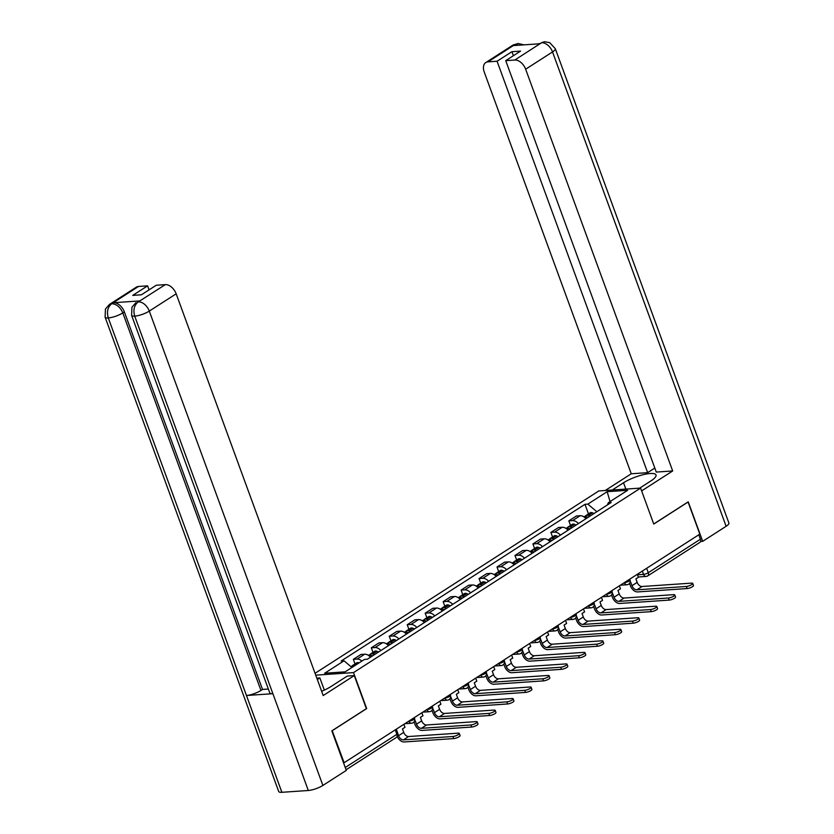 <?xml version="1.0" encoding="UTF-8"?>
<svg xmlns="http://www.w3.org/2000/svg" width="834" height="834" viewBox="0 0 834 834"><rect width="100%" height="100%" fill="white"/><g stroke="black" fill="none" stroke-linecap="round" stroke-linejoin="round"><path stroke-width="1.25" d="M332.193 730.636L344.119 762.724L699.82 534.135L688.071 502.026L653.762 524.065L640.595 488.088L598.812 490.934L315.043 673.309M332.37 730.626L366.679 708.577L353.512 672.6L640.595 488.088M343.525 762.766L344.119 762.724M698.809 534.782L700.424 539.212A3.555 2.262 57.3 0 1 699.914 542.371L647.768 575.887A3.555 2.262 -122.7 0 0 648.279 572.729L700.424 539.212M586.01 518.685A8.173 5.213 -122.7 0 0 580.151 515.714L576.44 515.975L568.84 520.854L572.562 520.604A8.173 5.213 57.3 0 1 578.41 523.575M570.519 525.43L568.84 520.854M568.058 530.226A8.173 5.213 -122.7 0 0 562.199 527.265L558.488 527.515L550.888 532.394L554.6 532.144A8.173 5.213 57.3 0 1 560.458 535.115M552.556 536.971L550.888 532.394M550.096 541.777A8.173 5.213 -122.7 0 0 544.237 538.806L540.526 539.056L532.926 543.935L536.648 543.685A8.173 5.213 57.3 0 1 542.496 546.656M534.604 548.511L532.926 543.935M532.144 553.317A8.173 5.213 -122.7 0 0 526.285 550.346L522.574 550.596L514.974 555.475L518.685 555.225A8.173 5.213 57.3 0 1 524.544 558.196M516.642 560.052L514.974 555.475M514.182 564.858A8.173 5.213 -122.7 0 0 508.323 561.887L504.612 562.137L497.012 567.016L500.734 566.766A8.173 5.213 57.3 0 1 506.582 569.737M498.69 571.592L497.012 567.016M496.23 576.398A8.173 5.213 -122.7 0 0 490.371 573.427L486.649 573.677L479.06 578.556L482.771 578.306A8.173 5.213 57.3 0 1 488.63 581.277M480.728 583.133L479.06 578.556M478.268 587.939A8.173 5.213 -122.7 0 0 472.409 584.968L468.698 585.218L461.098 590.097L464.809 589.846A8.173 5.213 57.3 0 1 470.668 592.818M462.776 594.673L461.098 590.097M460.305 599.479A8.173 5.213 -122.7 0 0 454.457 596.508L450.735 596.758L443.146 601.637L446.857 601.387A8.173 5.213 57.3 0 1 452.716 604.358M444.814 606.214L443.146 601.637M442.354 611.02A8.173 5.213 -122.7 0 0 436.495 608.049L432.783 608.299L425.184 613.178L428.895 612.927A8.173 5.213 57.3 0 1 434.754 615.899M426.862 617.754L425.184 613.178M424.391 622.56A8.173 5.213 -122.7 0 0 418.543 619.589L414.821 619.839L407.232 624.718L410.943 624.468A8.173 5.213 57.3 0 1 416.802 627.439M408.9 629.295L407.232 624.718M406.439 634.101A8.173 5.213 -122.7 0 0 400.581 631.13L396.869 631.38L389.269 636.259L392.981 636.008A8.173 5.213 57.3 0 1 398.84 638.98M390.948 640.835L389.269 636.259M388.477 645.641A8.173 5.213 -122.7 0 0 382.629 642.67L378.907 642.92L371.307 647.809L375.029 647.549A8.173 5.213 57.3 0 1 380.888 650.52M372.986 652.376L371.307 647.809M370.525 657.182A8.173 5.213 -122.7 0 0 364.666 654.21L360.955 654.461L353.355 659.35L357.067 659.089A8.173 5.213 57.3 0 1 361.914 661.07M355.023 663.916L353.355 659.35M596.831 511.732L587.834 504.122L607.173 491.685L627.637 490.298L608.299 502.725L607.496 504.883M587.834 504.122L584.968 504.309L341.169 660.997L344.025 660.809L324.687 673.236L345.151 671.839L364.489 659.413L367.356 659.214L611.155 502.527L608.299 502.725M315.732 675.165L353.512 672.6M588.47 513.89L584.968 504.309M344.025 660.809L351.927 667.492M607.173 491.685L610.04 501.599M686.392 586.458A4.003 1.022 -20.1 0 0 690.635 585.197A4.003 1.022 -20.1 0 0 692.741 583.414A4.003 1.022 -20.1 0 0 691.574 583.122L642.055 586.5L636.874 589.826L686.392 586.458L687.164 588.554L637.645 591.921A7.11 4.535 57.3 0 1 630.41 585.802L629.524 583.373M692.741 583.414L693.502 585.51A4.003 1.022 159.9 0 1 691.407 587.303A4.003 1.022 159.9 0 1 687.164 588.554M629.91 582.747L630.723 582.226L631.995 585.697A4.795 3.065 -122.7 0 0 636.874 589.826M589.836 516.236A13.5 8.611 -122.7 0 0 588.283 515.506L588.085 515.433A4.483 2.867 -122.7 0 0 585.927 515.527A4.483 2.867 -122.7 0 0 585.187 516.413M585.927 515.527L590.128 512.827A4.483 2.867 57.3 0 1 592.286 512.733L592.484 512.806A13.5 8.611 57.3 0 1 594.037 513.536M583.873 516.851L584.081 516.715A4.483 2.867 57.3 0 1 586.25 516.621L586.438 516.694A13.5 8.611 57.3 0 1 587.991 517.414M637.343 574.282L638.437 577.264L635.904 578.9L637.176 582.361A4.795 3.065 -122.7 0 0 642.055 586.5M639.657 488.151L650.937 480.905A19.995 5.098 -20.1 0 0 656.004 474.963A19.995 5.098 -20.1 0 0 643.379 474.64A19.995 5.098 -20.1 0 0 623.53 482.771L612.25 490.017M641.627 490.913L672.673 470.96L656.285 472.075L505.727 60.642L514.797 60.027L541.714 42.659L539.827 43.775L513.629 45.557L515.224 44.463M654.815 468.051L647.643 472.659L631.255 473.775L484.241 72.037A10.665 6.797 -122.7 0 1 485.784 62.56A10.665 6.797 -122.7 0 1 488.005 61.852L497.074 61.236L647.643 472.659M605.244 490.496L631.255 473.775M672.673 470.96L525.649 69.212A10.665 6.797 -122.7 0 0 514.797 60.027M541.381 42.774L544.425 41.7L549.742 42.659L555.298 48.695L728.895 523.043A10.925 2.783 159.9 0 1 726.122 526.285L702.697 541.339L700.57 541.485M505.727 60.642L520.572 51.103L511.93 51.698L497.074 61.236M702.697 541.339L688.227 501.818L653.731 523.981M511.93 51.698L513.4 55.711M544.425 41.7L541.735 42.649M524.002 44.848L518.05 43.504L514.88 44.577L488.005 61.852M321.622 691.271A19.995 5.098 -20.1 0 0 330.921 686.57L347.267 676.061L354.273 675.582L323.196 695.556L176.172 293.818L149.296 311.092L322.883 785.44L346.308 770.387L331.838 730.855L366.376 708.66L354.273 675.582M317.337 679.554L319.86 677.927L316.816 678.136M324.322 690.104L319.86 677.927M138.527 286.458L111.641 303.732A10.665 6.797 57.3 0 0 109.421 304.441L136.307 287.167A10.665 6.797 57.3 0 1 138.527 286.458L147.597 285.843L149.067 289.857M322.883 785.44A10.925 2.783 159.9 0 1 308.309 790.496L272.885 693.69A10.925 2.783 159.9 0 1 269.768 692.898L131.605 315.346A10.925 2.783 159.9 0 0 134.722 316.149C133.013 310.019 134.128 305.307 138.09 302.033L165.32 284.634A10.665 6.797 57.3 0 1 176.172 293.818M139.695 300.928L137.474 301.637A10.665 6.797 57.3 0 1 139.695 300.928L113.507 302.711A10.665 6.797 57.3 0 1 124.36 311.895L262.522 689.437L260.959 690.437A10.925 2.783 159.9 0 1 246.457 695.493L281.882 792.3L308.309 790.496M281.882 792.3A10.925 2.783 159.9 0 1 278.702 791.508L105.105 317.16A10.925 2.783 159.9 0 0 108.295 317.952C106.585 311.801 107.68 307.1 111.589 303.837L113.507 302.711M124.36 311.895L122.806 312.896A10.925 2.783 159.9 0 1 108.295 317.952L246.457 695.493L272.885 693.69L134.722 316.149A10.925 2.783 159.9 0 0 149.296 311.092A10.665 6.797 -122.7 0 0 138.444 301.908M147.597 285.843L132.752 295.382L141.394 294.798L156.25 285.249L165.32 284.634M262.522 689.437L268.35 689.04M260.959 690.437L122.806 312.896C120.346 307.214 116.729 304.149 111.954 303.712M668.441 597.999A4.003 1.022 -20.1 0 0 672.673 596.748A4.003 1.022 -20.1 0 0 674.779 594.955A4.003 1.022 -20.1 0 0 673.611 594.663L624.103 598.041L618.922 601.366L668.441 597.999L669.202 600.094L619.693 603.462A7.11 4.535 57.3 0 1 612.458 597.342L611.562 594.913M674.779 594.955L675.55 597.05A4.003 1.022 159.9 0 1 673.445 598.843A4.003 1.022 159.9 0 1 669.202 600.094M611.947 594.288L612.771 593.766L614.043 597.238A4.795 3.065 -122.7 0 0 618.922 601.366M571.884 527.776A13.5 8.611 -122.7 0 0 570.32 527.046L570.133 526.973A4.483 2.867 -122.7 0 0 567.964 527.067A4.483 2.867 -122.7 0 0 567.224 527.953M567.964 527.067L572.166 524.367A4.483 2.867 57.3 0 1 574.334 524.273L574.522 524.346A13.5 8.611 57.3 0 1 576.086 525.076M565.911 528.391L566.119 528.256A4.483 2.867 57.3 0 1 568.288 528.162L568.486 528.235A13.5 8.611 57.3 0 1 570.039 528.954M619.391 585.822L620.486 588.814L617.952 590.441L619.214 593.902A4.795 3.065 -122.7 0 0 624.103 598.041M650.478 609.539A4.003 1.022 -20.1 0 0 654.721 608.288A4.003 1.022 -20.1 0 0 656.827 606.495A4.003 1.022 -20.1 0 0 655.66 606.203L606.141 609.581L600.96 612.907L650.478 609.539L651.25 611.635L601.731 615.002A7.11 4.535 57.3 0 1 594.496 608.883L593.61 606.454M656.827 606.495L657.588 608.591A4.003 1.022 159.9 0 1 655.482 610.384A4.003 1.022 159.9 0 1 651.25 611.635M593.996 605.828L594.809 605.307L596.081 608.778A4.795 3.065 -122.7 0 0 600.96 612.907M553.922 539.317A13.5 8.611 -122.7 0 0 552.369 538.597L552.171 538.514A4.483 2.867 -122.7 0 0 550.013 538.608A4.483 2.867 -122.7 0 0 549.272 539.494M550.013 538.608L554.214 535.908A4.483 2.867 57.3 0 1 556.372 535.814L556.57 535.887A13.5 8.611 57.3 0 1 558.123 536.616M547.959 539.932L548.167 539.796A4.483 2.867 57.3 0 1 550.336 539.702L550.523 539.775A13.5 8.611 57.3 0 1 552.077 540.495M601.429 597.363L602.523 600.355L599.99 601.981L601.262 605.442A4.795 3.065 -122.7 0 0 606.141 609.581M632.516 621.08A4.003 1.022 -20.1 0 0 636.759 619.829A4.003 1.022 -20.1 0 0 638.865 618.036A4.003 1.022 -20.1 0 0 637.697 617.744L588.189 621.121L583.008 624.447L632.516 621.08L633.287 623.175L583.769 626.543A7.11 4.535 57.3 0 1 576.544 620.423L575.648 617.994M638.865 618.036L639.636 620.131A4.003 1.022 159.9 0 1 637.53 621.924A4.003 1.022 159.9 0 1 633.287 623.175M576.033 617.369L576.857 616.847L578.118 620.319A4.795 3.065 -122.7 0 0 583.008 624.447M535.97 550.857A13.5 8.611 -122.7 0 0 534.406 550.138L534.219 550.054A4.483 2.867 -122.7 0 0 532.05 550.148A4.483 2.867 -122.7 0 0 531.31 551.034M532.05 550.148L536.252 547.448A4.483 2.867 57.3 0 1 538.42 547.354L538.608 547.438A13.5 8.611 57.3 0 1 540.171 548.157M529.997 551.472L530.205 551.337A4.483 2.867 57.3 0 1 532.373 551.243L532.572 551.316A13.5 8.611 57.3 0 1 534.125 552.035M583.477 608.903L584.571 611.895L582.038 613.522L583.3 616.983A4.795 3.065 -122.7 0 0 588.189 621.121M614.564 632.62A4.003 1.022 -20.1 0 0 618.807 631.369A4.003 1.022 -20.1 0 0 620.903 629.576A4.003 1.022 -20.1 0 0 619.745 629.284L570.227 632.662L565.045 635.988L614.564 632.62L615.336 634.716L565.817 638.083A7.11 4.535 57.3 0 1 558.582 631.964L557.696 629.534M620.903 629.576L621.674 631.682A4.003 1.022 159.9 0 1 619.568 633.465A4.003 1.022 159.9 0 1 615.336 634.716M558.082 628.909L558.895 628.388L560.167 631.859A4.795 3.065 -122.7 0 0 565.045 635.988M518.008 562.397A13.5 8.611 -122.7 0 0 516.454 561.678L516.256 561.605A4.483 2.867 -122.7 0 0 514.088 561.689A4.483 2.867 -122.7 0 0 513.358 562.575M514.088 561.689L518.289 558.989A4.483 2.867 57.3 0 1 520.458 558.895L520.656 558.978A13.5 8.611 57.3 0 1 522.209 559.697M512.045 563.013L512.253 562.877A4.483 2.867 57.3 0 1 514.411 562.783L514.609 562.856A13.5 8.611 57.3 0 1 516.163 563.576M565.515 620.444L566.609 623.436L564.076 625.062L565.348 628.523A4.795 3.065 -122.7 0 0 570.227 632.662M596.602 644.161A4.003 1.022 -20.1 0 0 600.845 642.91A4.003 1.022 -20.1 0 0 602.951 641.117A4.003 1.022 -20.1 0 0 601.783 640.825L552.275 644.202L547.094 647.528L596.602 644.161L597.373 646.256L547.855 649.623A7.11 4.535 57.3 0 1 540.63 643.504L539.734 641.075M602.951 641.117L603.722 643.222A4.003 1.022 159.9 0 1 601.616 645.005A4.003 1.022 159.9 0 1 597.373 646.256M540.119 640.449L540.943 639.928L542.204 643.4A4.795 3.065 -122.7 0 0 547.094 647.528M500.046 573.938A13.5 8.611 -122.7 0 0 498.492 573.219L498.305 573.146A4.483 2.867 -122.7 0 0 496.136 573.229A4.483 2.867 -122.7 0 0 495.396 574.115M496.136 573.229L500.337 570.529A4.483 2.867 57.3 0 1 502.506 570.446L502.693 570.519A13.5 8.611 57.3 0 1 504.247 571.238M494.082 574.553L494.291 574.418A4.483 2.867 57.3 0 1 496.459 574.324L496.657 574.397A13.5 8.611 57.3 0 1 498.211 575.116M547.563 631.984L548.647 634.976L546.124 636.603L547.385 640.074A4.795 3.065 -122.7 0 0 552.275 644.202M578.65 655.701A4.003 1.022 -20.1 0 0 582.893 654.45A4.003 1.022 -20.1 0 0 584.988 652.657A4.003 1.022 -20.1 0 0 583.831 652.376L534.313 655.743L529.131 659.069L578.65 655.701L579.411 657.797L529.903 661.164A7.11 4.535 57.3 0 1 522.668 655.044L521.782 652.626M584.988 652.657L585.76 654.763A4.003 1.022 159.9 0 1 583.654 656.546A4.003 1.022 159.9 0 1 579.411 657.797M522.167 651.99L522.981 651.469L524.252 654.94A4.795 3.065 -122.7 0 0 529.131 659.069M482.094 585.478A13.5 8.611 -122.7 0 0 480.54 584.759L480.342 584.686A4.483 2.867 -122.7 0 0 478.174 584.78A4.483 2.867 -122.7 0 0 477.444 585.656M478.174 584.78L482.375 582.08A4.483 2.867 57.3 0 1 484.544 581.986L484.742 582.059A13.5 8.611 57.3 0 1 486.295 582.778M476.131 586.094L476.339 585.958A4.483 2.867 57.3 0 1 478.497 585.864L478.695 585.937A13.5 8.611 57.3 0 1 480.248 586.656M529.6 643.525L530.695 646.517L528.162 648.143L529.434 651.615A4.795 3.065 -122.7 0 0 534.313 655.743M560.688 667.242A4.003 1.022 -20.1 0 0 564.931 665.991A4.003 1.022 -20.1 0 0 567.037 664.198A4.003 1.022 -20.1 0 0 565.869 663.916L516.361 667.283L511.179 670.609L560.688 667.242L561.459 669.337L511.94 672.715A7.11 4.535 57.3 0 1 504.706 666.585L503.819 664.166M567.037 664.198L567.808 666.303A4.003 1.022 159.9 0 1 565.702 668.086A4.003 1.022 159.9 0 1 561.459 669.337M504.205 663.541L505.029 663.009L506.29 666.481A4.795 3.065 -122.7 0 0 511.179 670.609M464.131 597.019A13.5 8.611 -122.7 0 0 462.578 596.3L462.39 596.227A4.483 2.867 -122.7 0 0 460.222 596.32A4.483 2.867 -122.7 0 0 459.482 597.196M460.222 596.32L464.423 593.62A4.483 2.867 57.3 0 1 466.592 593.527L466.779 593.599A13.5 8.611 57.3 0 1 468.333 594.319M458.168 597.634L458.377 597.498A4.483 2.867 57.3 0 1 460.545 597.405L460.733 597.478A13.5 8.611 57.3 0 1 462.297 598.197M511.638 655.065L512.733 658.057L510.199 659.684L511.471 663.155A4.795 3.065 -122.7 0 0 516.361 667.283M542.736 678.782A4.003 1.022 -20.1 0 0 546.979 677.531A4.003 1.022 -20.1 0 0 549.074 675.738A4.003 1.022 -20.1 0 0 547.917 675.457L498.398 678.824L493.217 682.149L542.736 678.782L543.497 680.878L493.989 684.255A7.11 4.535 57.3 0 1 486.754 678.125L485.868 675.707M549.074 675.738L549.846 677.844A4.003 1.022 159.9 0 1 547.74 679.627A4.003 1.022 159.9 0 1 543.497 680.878M486.253 675.081L487.066 674.55L488.338 678.021A4.795 3.065 -122.7 0 0 493.217 682.149M446.18 608.559A13.5 8.611 -122.7 0 0 444.626 607.84L444.428 607.767A4.483 2.867 -122.7 0 0 442.26 607.861A4.483 2.867 -122.7 0 0 441.53 608.737M442.26 607.861L446.461 605.161A4.483 2.867 57.3 0 1 448.629 605.067L448.828 605.14A13.5 8.611 57.3 0 1 450.381 605.859M440.206 609.174L440.425 609.039A4.483 2.867 57.3 0 1 442.583 608.945L442.781 609.018A13.5 8.611 57.3 0 1 444.334 609.748M493.686 666.606L494.781 669.598L492.248 671.224L493.519 674.696A4.795 3.065 -122.7 0 0 498.398 678.824M524.774 690.323A4.003 1.022 -20.1 0 0 529.017 689.072A4.003 1.022 -20.1 0 0 531.122 687.279A4.003 1.022 -20.1 0 0 529.955 686.997L480.447 690.364L475.265 693.69L524.774 690.323L525.545 692.418L476.026 695.796A7.11 4.535 57.3 0 1 468.791 689.666L467.905 687.247M531.122 687.279L531.884 689.384A4.003 1.022 159.9 0 1 529.788 691.167A4.003 1.022 159.9 0 1 525.545 692.418M468.291 686.622L469.104 686.09L470.376 689.562A4.795 3.065 -122.7 0 0 475.265 693.69M428.217 620.1A13.5 8.611 -122.7 0 0 426.664 619.381L426.466 619.308A4.483 2.867 -122.7 0 0 424.308 619.401A4.483 2.867 -122.7 0 0 423.568 620.277M424.308 619.401L428.509 616.701A4.483 2.867 57.3 0 1 430.667 616.607L430.865 616.68A13.5 8.611 57.3 0 1 432.419 617.4M422.254 620.715L422.463 620.579A4.483 2.867 57.3 0 1 424.631 620.486L424.819 620.559A13.5 8.611 57.3 0 1 426.382 621.288M475.724 678.146L476.819 681.138L474.285 682.765L475.557 686.236A4.795 3.065 -122.7 0 0 480.447 690.364M506.822 701.863A4.003 1.022 -20.1 0 0 511.065 700.612A4.003 1.022 -20.1 0 0 513.16 698.829A4.003 1.022 -20.1 0 0 512.003 698.538L462.484 701.905L457.303 705.23L506.822 701.863L507.583 703.959L458.074 707.336A7.11 4.535 57.3 0 1 450.84 701.206L449.953 698.788M513.16 698.829L513.932 700.925A4.003 1.022 159.9 0 1 511.826 702.708A4.003 1.022 159.9 0 1 507.583 703.959M450.339 698.162L451.152 697.631L452.424 701.102A4.795 3.065 -122.7 0 0 457.303 705.23M410.265 631.64A13.5 8.611 -122.7 0 0 408.702 630.921L408.514 630.848A4.483 2.867 -122.7 0 0 406.346 630.942A4.483 2.867 -122.7 0 0 405.616 631.818M406.346 630.942L410.547 628.242A4.483 2.867 57.3 0 1 412.715 628.148L412.913 628.221A13.5 8.611 57.3 0 1 414.467 628.94M404.292 632.255L404.511 632.12A4.483 2.867 57.3 0 1 406.669 632.026L406.867 632.099A13.5 8.611 57.3 0 1 408.42 632.829M457.772 689.687L458.867 692.679L456.334 694.305L457.605 697.777A4.795 3.065 -122.7 0 0 462.484 701.905M488.86 713.404A4.003 1.022 -20.1 0 0 493.102 712.153A4.003 1.022 -20.1 0 0 495.208 710.37A4.003 1.022 -20.1 0 0 494.041 710.078L444.522 713.445L439.351 716.771L488.86 713.404L489.631 715.499L440.112 718.877A7.11 4.535 57.3 0 1 432.877 712.747L431.991 710.328M495.208 710.37L495.969 712.465A4.003 1.022 159.9 0 1 493.874 714.248A4.003 1.022 159.9 0 1 489.631 715.499M432.377 709.703L433.19 709.171L434.462 712.643A4.795 3.065 -122.7 0 0 439.351 716.771M392.303 643.181A13.5 8.611 -122.7 0 0 390.75 642.461L390.552 642.389A4.483 2.867 -122.7 0 0 388.394 642.482A4.483 2.867 -122.7 0 0 387.654 643.358M388.394 642.482L392.595 639.782A4.483 2.867 57.3 0 1 394.753 639.688L394.951 639.761A13.5 8.611 57.3 0 1 396.504 640.481M386.34 643.796L386.549 643.66A4.483 2.867 57.3 0 1 388.717 643.567L388.905 643.639A13.5 8.611 57.3 0 1 390.468 644.369M439.81 701.227L440.905 704.219L438.371 705.845L439.643 709.317A4.795 3.065 -122.7 0 0 444.522 713.445M470.908 724.944A4.003 1.022 -20.1 0 0 475.14 723.693A4.003 1.022 -20.1 0 0 477.246 721.91A4.003 1.022 -20.1 0 0 476.078 721.619L426.57 724.986L421.389 728.322L470.908 724.944L471.669 727.039L422.16 730.417A7.11 4.535 57.3 0 1 414.925 724.287L414.039 721.869M477.246 721.91L478.018 724.006A4.003 1.022 159.9 0 1 475.912 725.788A4.003 1.022 159.9 0 1 471.669 727.039M414.425 721.243L415.238 720.712L416.51 724.183A4.795 3.065 -122.7 0 0 421.389 728.322M374.351 654.721A13.5 8.611 -122.7 0 0 372.788 654.002L372.6 653.929A4.483 2.867 -122.7 0 0 370.432 654.023A4.483 2.867 -122.7 0 0 369.702 654.899M370.432 654.023L374.633 651.323A4.483 2.867 57.3 0 1 376.801 651.229L376.989 651.302A13.5 8.611 57.3 0 1 378.553 652.021M368.378 655.336L368.586 655.201A4.483 2.867 57.3 0 1 370.755 655.107L370.953 655.18A13.5 8.611 57.3 0 1 372.506 655.91M421.858 712.768L422.953 715.76L420.419 717.386L421.691 720.857A4.795 3.065 -122.7 0 0 426.57 724.986M452.945 736.485A4.003 1.022 -20.1 0 0 457.188 735.234A4.003 1.022 -20.1 0 0 459.294 733.451A4.003 1.022 -20.1 0 0 458.127 733.159L408.608 736.526L403.427 739.862L452.945 736.485L453.717 738.58L404.198 741.958A7.11 4.535 57.3 0 1 397.286 736.599M459.294 733.451L460.055 735.546A4.003 1.022 159.9 0 1 457.96 737.329A4.003 1.022 159.9 0 1 453.717 738.58M354.909 665.574A13.5 8.611 -122.7 0 0 354.836 665.542L354.638 665.469A4.483 2.867 -122.7 0 0 352.48 665.563A4.483 2.867 -122.7 0 0 351.739 666.439M352.48 665.563L356.681 662.863A4.483 2.867 57.3 0 1 358.839 662.769L359.037 662.842A13.5 8.611 57.3 0 1 359.11 662.874M350.885 666.606A4.483 2.867 57.3 0 1 352.803 666.647L352.99 666.72A13.5 8.611 57.3 0 1 353.063 666.752M397.985 734.181L398.548 735.724A4.795 3.065 -122.7 0 0 403.427 739.862M403.896 724.308L404.99 727.3L402.457 728.926L403.729 732.398A4.795 3.065 -122.7 0 0 408.608 736.526M408.754 721.191L408.921 721.181A3.555 0.907 -20.1 0 0 413.654 719.534A3.555 0.907 -20.1 0 0 414.561 718.481L414.258 717.657M426.716 709.651L426.872 709.64A3.555 0.907 -20.1 0 0 431.616 707.993A3.555 0.907 -20.1 0 0 432.512 706.94L432.21 706.117M444.668 698.11L444.835 698.1A3.555 0.907 -20.1 0 0 449.568 696.453A3.555 0.907 -20.1 0 0 450.475 695.4L450.172 694.576M462.63 686.57L462.787 686.559A3.555 0.907 -20.1 0 0 467.53 684.912A3.555 0.907 -20.1 0 0 468.427 683.859L468.124 683.036M480.582 675.029L480.749 675.019A3.555 0.907 -20.1 0 0 485.482 673.372A3.555 0.907 -20.1 0 0 486.389 672.319L486.086 671.495M498.544 663.489L498.701 663.478A3.555 0.907 -20.1 0 0 503.444 661.831A3.555 0.907 -20.1 0 0 504.341 660.778L504.038 659.955M516.496 651.948L516.663 651.938A3.555 0.907 -20.1 0 0 521.396 650.291A3.555 0.907 -20.1 0 0 522.303 649.227L522.001 648.414M534.458 640.408L534.615 640.397A3.555 0.907 -20.1 0 0 539.358 638.75A3.555 0.907 -20.1 0 0 540.255 637.687L539.952 636.874M552.41 628.867L552.577 628.857A3.555 0.907 -20.1 0 0 557.31 627.21A3.555 0.907 -20.1 0 0 558.217 626.146L557.915 625.333M570.373 617.327L570.529 617.306A3.555 0.907 -20.1 0 0 575.272 615.669A3.555 0.907 -20.1 0 0 576.169 614.606L575.867 613.782M588.324 605.776L588.491 605.765A3.555 0.907 -20.1 0 0 593.224 604.129A3.555 0.907 -20.1 0 0 594.131 603.065L593.829 602.242M606.287 594.235L606.443 594.225A3.555 0.907 -20.1 0 0 611.186 592.588A3.555 0.907 -20.1 0 0 612.083 591.525L611.791 590.701M624.249 582.695L624.405 582.685A3.555 0.907 -20.1 0 0 629.149 581.048A3.555 0.907 -20.1 0 0 630.045 579.984L629.743 579.161M637.53 574.782L643.546 574.376A3.555 0.907 -20.1 0 0 648.279 572.729L646.663 568.298M642.336 571.071L643.546 574.376A3.555 2.585 -93.9 0 0 646.089 576.44A3.555 3.555 0 0 0 647.768 575.887A3.555 2.262 -122.7 0 1 647.028 576.117A3.555 2.585 -93.9 0 1 646.089 576.44L638.333 576.972M408.889 721.108L408.921 721.181A3.555 2.585 86.1 0 0 411.464 723.245A3.555 3.555 0 0 0 414.561 718.481M426.841 709.567L426.872 709.64A3.555 2.585 86.1 0 0 429.416 711.704A3.555 3.555 0 0 0 432.512 706.94M444.803 698.027L444.835 698.1A3.555 2.585 86.1 0 0 447.378 700.164A3.555 3.555 0 0 0 450.475 695.4M462.766 686.476L462.787 686.559A3.555 2.585 86.1 0 0 465.33 688.623A3.555 3.555 0 0 0 468.427 683.859M480.718 674.935L480.749 675.019A3.555 2.585 86.1 0 0 483.293 677.083A3.555 3.555 0 0 0 486.389 672.319M498.68 663.395L498.701 663.478A3.555 2.585 86.1 0 0 501.244 665.542A3.555 3.555 0 0 0 504.341 660.778M516.632 651.854L516.663 651.938A3.555 2.585 86.1 0 0 519.207 654.002A3.555 3.555 0 0 0 522.303 649.227M534.594 640.314L534.615 640.397A3.555 2.585 86.1 0 0 537.159 642.461A3.555 3.555 0 0 0 540.255 637.687M552.546 628.773L552.577 628.857A3.555 2.585 86.1 0 0 555.121 630.921A3.555 3.555 0 0 0 558.217 626.146M570.508 617.233L570.529 617.306A3.555 2.585 86.1 0 0 573.073 619.381A3.555 3.555 0 0 0 576.169 614.606M588.46 605.692L588.491 605.765A3.555 2.585 86.1 0 0 591.035 607.84A3.555 3.555 0 0 0 594.131 603.065M606.422 594.152L606.443 594.225A3.555 2.585 86.1 0 0 608.987 596.3A3.555 3.555 0 0 0 612.083 591.525M624.374 582.612L624.405 582.685A3.555 2.585 86.1 0 0 626.949 584.759A3.555 3.555 0 0 0 630.045 579.984M375.029 647.549L382.629 642.67M392.981 636.008L400.581 631.13M410.943 624.468L418.543 619.589M428.895 612.927L436.495 608.049M446.857 601.387L454.457 596.508M464.809 589.846L472.409 584.968M482.771 578.306L490.371 573.427M500.734 566.766L508.323 561.887M518.685 555.225L526.285 550.346M536.648 543.685L544.237 538.806M554.6 532.144L562.199 527.265M572.562 520.604L580.151 515.714M357.067 659.089L364.666 654.21M395.253 729.865L396.88 734.306A3.555 0.907 -20.1 0 0 397.776 733.242L396.296 729.197M345.245 767.489L396.88 734.306A3.555 2.262 -122.7 0 1 396.358 737.454A3.555 3.555 0 0 0 397.776 733.242M588.283 515.506L592.484 512.806M588.085 515.433L592.286 512.733M584.811 517.539L586.25 516.621M637.176 582.361L631.995 585.697M584.947 517.653L586.438 516.694M726.122 526.285L552.535 51.937L525.649 69.212M625.844 489.099L623.53 482.771M555.298 48.695A10.925 2.783 159.9 0 1 552.535 51.937A10.665 6.797 -122.7 0 0 541.683 42.753M485.784 62.56L512.66 45.286A10.665 6.797 57.3 0 1 514.88 44.577M518.539 45.224L515.183 44.556M570.32 527.046L574.522 524.346M570.133 526.973L574.334 524.273M566.859 529.079L568.288 528.162M619.214 593.902L614.043 597.238M566.995 529.194L568.486 528.235M552.369 538.597L556.57 535.887M552.171 538.514L556.372 535.814M548.897 540.62L550.336 539.702M601.262 605.442L596.081 608.778M549.033 540.734L550.523 539.775M534.406 550.138L538.608 547.438M534.219 550.054L538.42 547.354M530.945 552.16L532.373 551.243M583.3 616.983L578.118 620.319M531.081 552.275L532.572 551.316M516.454 561.678L520.656 558.978M516.256 561.605L520.458 558.895M512.983 563.701L514.411 562.783M565.348 628.523L560.167 631.859M513.118 563.815L514.609 562.856M498.492 573.219L502.693 570.519M498.305 573.146L502.506 570.446M495.031 575.241L496.459 574.324M547.385 640.074L542.204 643.4M495.156 575.356L496.657 574.397M480.54 584.759L484.742 582.059M480.342 584.686L484.544 581.986M477.069 586.782L478.497 585.864M529.434 651.615L524.252 654.94M477.204 586.896L478.695 585.937M462.578 596.3L466.779 593.599M462.39 596.227L466.592 593.527M459.117 598.322L460.545 597.405M511.471 663.155L506.29 666.481M459.242 598.437L460.733 597.478M444.626 607.84L448.828 605.14M444.428 607.767L448.629 605.067M441.155 609.862L442.583 608.945M493.519 674.696L488.338 678.021M441.29 609.977L442.781 609.018M426.664 619.381L430.865 616.68M426.466 619.308L430.667 616.607M423.192 621.403L424.631 620.486M475.557 686.236L470.376 689.562M423.328 621.518L424.819 620.559M408.702 630.921L412.913 628.221M408.514 630.848L412.715 628.148M405.241 632.954L406.669 632.026M457.605 697.777L452.424 701.102M405.376 633.058L406.867 632.099M390.75 642.461L394.951 639.761M390.552 642.389L394.753 639.688M387.278 644.494L388.717 643.567M439.643 709.317L434.462 712.643M387.414 644.599L388.905 643.639M372.788 654.002L376.989 651.302M372.6 653.929L376.801 651.229M369.326 656.035L370.755 655.107M421.691 720.857L416.51 724.183M369.462 656.139L370.953 655.18M354.836 665.542L359.037 662.842M354.638 665.469L358.839 662.769M351.739 667.336L352.803 666.647M403.729 732.398L398.548 735.724M351.875 667.45L352.99 666.72M620.35 585.207L626.949 584.759M602.388 596.748L608.987 596.3M584.436 608.288L591.035 607.84M566.474 619.829L573.073 619.381M548.522 631.369L555.121 630.921M530.56 642.91L537.159 642.461M512.608 654.45L519.207 654.002M494.645 665.991L501.244 665.542M476.683 677.531L483.293 677.083M458.731 689.072L465.33 688.623M440.769 700.612L447.378 700.164M422.817 712.153L429.416 711.704M404.855 723.693L411.464 723.245M396.358 737.454L346.079 769.772M539.15 43.483L538.576 43.858M512.66 45.286L517.977 43.504M109.421 304.441L105.449 308.997L105.105 317.16M135.921 302.638L131.949 307.173L131.605 315.346"/></g></svg>
